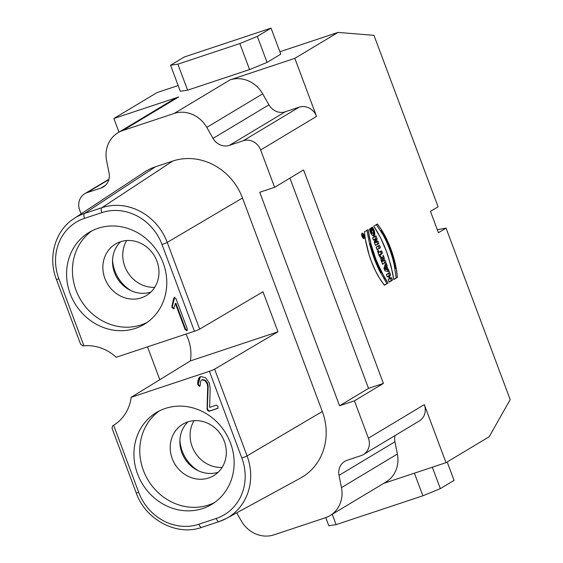 <?xml version="1.0" encoding="UTF-8"?>
<svg xmlns="http://www.w3.org/2000/svg" width="563" height="563" viewBox="0 0 563 563"><rect width="100%" height="100%" fill="white"/><g stroke="black" fill="none" stroke-linecap="round" stroke-linejoin="round"><path stroke-width="0.84" d="M389.392 271.753L386.781 266.559L387.161 265.778L386.176 263.146L383.966 268.143L384.993 270.902L389.392 271.753M389.167 282.063L392.495 280.057L391.595 277.643L390.286 278.432L389.307 275.821L390.616 275.033L389.716 272.619L386.387 274.617L387.288 277.031L388.505 276.299L389.476 278.917L388.266 279.649L389.167 282.063M384.367 285.23L388.027 283.027L381.306 271.577L375.655 258.649L370.982 244.082L368.068 229.655L364.416 231.85L365.704 241.548L368.308 252.372L371.291 261.246L375.57 271.042L379.779 278.657L384.367 285.23C378.28 277.397 373.283 267.587 369.37 255.806L365.225 238.803L364.416 231.85L368.068 229.655C369.666 240.767 372.755 251.844 377.344 262.893L384.726 277.876L388.027 283.027L384.367 285.23M393.748 279.586L397.401 277.404L396.063 267.495L393.551 257.059L390.342 247.544L386.331 238.374L382.143 230.76L377.442 224.025L373.797 226.22L380.525 237.762L386.45 251.387L391.004 265.75L393.748 279.586M382.523 264.293L385.852 262.295L384.951 259.881L383.699 260.5L384.304 258.143L383.206 255.215L382.622 258.234L381.503 257.157L380.665 258.058L382.523 264.293M379.842 257.115L380.63 256.637L379.926 254.75L382.467 253.223L381.559 250.809L379.019 252.337L378.315 250.444L377.527 250.915L379.842 257.115M377.069 249.705L380.398 247.706L379.497 245.292L376.168 247.298L377.069 249.705M375.493 245.475L378.822 243.476L377.956 241.161L376.091 242.357L377.104 238.888L375.957 235.827L372.629 237.832L373.501 240.155L375.317 238.944L374.339 242.393L375.493 245.475M362.051 233.181L361.643 234.215L361.91 236.01L362.741 237.748L363.86 238.508L364.43 237.417L364.022 235.221L362.945 233.434L362.051 233.181C363.987 234.173 364.641 235.932 364.022 238.445C362.086 237.452 361.432 235.7 362.051 233.181M373.396 232.139L373.121 233.054L372.27 233.131L370.327 228.684L369.49 229.19L371.65 234.497L372.875 235.728L374.001 235.756L374.698 234.644L374.641 232.632L372.544 227.255L370.897 228.24L371.798 230.647L372.812 230.042L373.396 232.139M299.157 107.174L243.258 140.75A14.293 13.005 59 0 1 260.641 149.969L274.61 187.338L303.577 169.935L383.403 383.438L354.437 400.835L368.406 438.197L424.305 404.621L446.009 462.666L489.205 436.726L510.177 399.61L446.072 228.149L438.45 232.73L430.463 211.378L438.084 206.804L373.98 35.342L338.039 32.415L294.843 58.355L316.54 116.4A14.293 13.005 -121 0 0 299.157 107.174L285.272 111.791A14.293 13.005 59 0 1 268.945 104.824L262.696 93.831A28.586 26.018 -121 0 0 230.042 79.89L294.843 58.355M289.924 178.14L368.526 388.379L339.559 405.775L259.74 192.279L274.61 187.338M147.527 346.85L159.808 379.701M446.009 462.666L383.706 483.378M424.305 404.621A14.293 13.005 59 0 1 419.273 420.997L363.367 454.573A14.293 13.005 59 0 1 361.003 455.657L347.118 460.274A14.293 13.005 59 0 0 344.746 461.364A14.293 13.005 59 0 0 339.032 475.355L341.474 487.614A28.586 26.018 59 0 1 330.045 515.602A28.586 26.018 59 0 1 325.308 517.777L273.949 534.85A28.586 26.018 59 0 1 241.288 520.909L236.699 512.837M330.045 515.602L385.951 482.027A28.586 26.018 -121 0 0 397.372 454.038L394.93 441.786A14.293 13.005 59 0 1 395.043 435.551M118.983 132.15L113.881 118.504L178.682 96.963A28.586 26.018 -121 0 0 173.939 99.144L118.04 132.713A28.586 26.018 59 0 1 122.783 130.539L174.136 113.466A28.586 26.018 59 0 1 206.797 127.407L262.696 93.831M185.938 334.084A40.459 36.82 59 0 1 190.35 360.925L277.967 331.804L214.63 369.152A4.286 0.352 159.5 0 1 209.415 371.291L131.179 397.288A43.52 39.6 59 0 1 114.549 424.685A43.52 39.6 59 0 1 113.635 425.269L116.365 423.404M190.35 360.925L131.179 397.288M80.495 343.88L82.852 345.928L83.936 345.837A43.52 39.6 59 0 1 116.217 357.259L194.446 331.255A4.286 0.352 -20.5 0 0 199.661 329.123L262.998 291.775L277.967 331.804M112.551 259.888A35.736 32.52 -121 0 0 114.915 271.092A35.736 32.52 -121 0 0 131.031 290.656M120.616 241.717A30.022 27.32 -121 0 0 117.146 278.066A30.022 27.32 -121 0 0 150.863 292.077M141.39 297.82A30.022 27.32 59 0 1 106.062 281.211A30.022 27.32 59 0 1 115.457 244.06A30.022 27.32 59 0 1 154.325 255.736A30.022 27.32 59 0 1 146.366 295.533A30.022 27.32 59 0 1 141.39 297.82M147.133 322.43A53.605 48.777 59 0 1 141.236 324.872A53.605 48.777 59 0 1 78.996 296.891A53.605 48.777 59 0 1 92.072 230.746M135.387 328.384A53.605 48.777 59 0 1 72.31 298.728A53.605 48.777 59 0 1 89.081 232.392A53.605 48.777 59 0 1 158.499 253.23A53.605 48.777 59 0 1 144.283 324.295A53.605 48.777 59 0 1 135.387 328.384M174.016 308.7L172.018 307.567L171.898 306.3L173.7 298.369L174.319 297.426L176.029 298.735L187.254 328.757L186.796 330.784L185.086 329.475L175.36 303.471L173.728 308.876L175.36 303.471L185.086 329.475L186.796 330.784L187.254 328.757L176.029 298.735L174.319 297.426L173.7 298.369L171.898 306.3L172.018 307.567L173.883 308.805M214.63 369.152L247.058 455.889A53.759 48.918 59 0 1 226.495 518.396L300.403 478.142A57.306 52.141 -121 0 0 322.317 411.511L242.491 198.007A57.306 52.141 -121 0 0 172.806 161.032L155.458 166.803A57.306 52.141 -121 0 0 144.262 172.229L73.999 218.564A53.759 48.918 59 0 1 84.506 213.468L101.854 207.698A53.759 48.918 59 0 1 167.232 242.386L199.661 329.123M112.016 428.204L112.72 425.811M218.057 408.203L208.95 411.349L207.247 410.04L208.183 386.436L207.698 383.502L205.418 380.278L202.574 379.575L202.068 379.884C200.836 380.292 200.231 382.066 200.231 385.212L199.598 386.331L197.887 385.022L197.733 384.304C197.592 379.863 198.619 377.28 200.815 376.548L205.565 377.703L209.359 383.086L210.168 388.217L209.647 407.366L216.382 405.128L218.092 406.437L217.628 408.464L218.092 406.437L216.382 405.128L209.647 407.366L210.168 388.217L209.359 383.086L205.565 377.703L200.815 376.548L200.104 376.872L197.733 384.304L197.887 385.022L199.598 386.331L200.231 385.212C200.231 382.066 200.836 380.292 202.068 379.884L204.911 380.588L207.191 383.804L207.677 386.739L207.247 410.04L208.95 411.349L217.867 408.351M202.743 508.523A53.605 48.777 59 0 1 139.659 478.867A53.605 48.777 59 0 1 156.43 412.531A53.605 48.777 59 0 1 225.847 433.369A53.605 48.777 59 0 1 211.632 504.441A53.605 48.777 59 0 1 202.743 508.523M214.489 502.569A53.605 48.777 59 0 1 208.584 505.011A53.605 48.777 59 0 1 146.345 477.03A53.605 48.777 59 0 1 159.42 410.884M208.739 477.959A30.022 27.32 59 0 1 173.411 461.35A30.022 27.32 59 0 1 182.806 424.206A30.022 27.32 59 0 1 221.681 435.875A30.022 27.32 59 0 1 213.715 475.672A30.022 27.32 59 0 1 208.739 477.959M187.965 421.856A30.022 27.32 -121 0 0 184.502 458.205A30.022 27.32 -121 0 0 218.212 472.216M179.907 440.027A35.736 32.52 -121 0 0 182.264 451.23A35.736 32.52 -121 0 0 198.387 470.795M432.335 467.213L440.343 488.628L454.067 480.387L447.177 461.963M440.343 488.628L422.869 495.799L336.104 524.632L328.792 525.701L325.773 517.622M332.233 514.286L336.104 524.632M414.41 473.173L422.869 495.799M170.561 65.231L184.284 56.99L271.042 28.15L257.326 36.391L239.845 43.562L177.873 64.161L170.561 65.231L180.294 91.248L187.606 90.179L177.873 64.161M257.326 36.391L267.052 62.409L280.775 54.168L271.042 28.15M267.052 62.409L249.578 69.58L239.845 43.562M249.578 69.58L187.606 90.179M243.258 140.75L229.373 145.367A14.293 13.005 59 0 1 213.046 138.392L206.797 127.407M113.881 118.504L157.077 92.557L178.161 85.548M279.867 51.747L338.039 32.415M81.093 213.884L79.679 210.119A14.293 13.005 59 0 1 84.717 193.742A14.293 13.005 59 0 1 87.089 192.659L100.974 188.042A14.293 13.005 59 0 0 103.346 186.951A14.293 13.005 59 0 0 109.053 172.961L106.611 160.701A28.586 26.018 59 0 1 118.04 132.713M368.406 438.197A14.293 13.005 59 0 1 363.367 454.573M368.526 388.379L383.403 383.438M354.437 400.835L339.559 405.775M437.31 229.697L446.072 228.149M218.085 408.175L209.457 411.039L207.754 409.737L207.571 408.717M200.104 386.021L198.394 384.712L198.239 384.001L200.365 376.731M174.234 308.566L172.524 307.264L172.405 305.99L174.826 297.116M175.36 303.471L175.867 303.168L185.593 329.172L187.303 330.481M372.446 233.23L371.39 233.673M372.27 233.131L371.073 233.532M372.08 232.983L370.982 233.349M371.897 232.779L370.869 233.117M371.707 232.512L370.735 232.836M371.524 232.188L370.588 232.498M371.341 231.801L370.426 232.104M371.158 231.358L370.257 231.653M370.996 230.9L370.088 231.196M370.827 230.422L369.933 230.717M370.672 229.936L369.778 230.232M370.531 229.472L369.645 229.767M370.419 229.05L369.532 229.345M374.001 235.756L373.586 235.89M374.149 235.651L373.417 235.897M374.275 235.531L373.255 235.869M374.388 235.39L373.037 235.946M374.486 235.235L373.149 235.806M374.571 235.06L373.248 235.644M374.641 234.862L373.332 235.468M374.698 234.644L373.403 235.271M374.733 234.412L373.452 235.053M374.754 234.159L373.494 234.82M374.768 233.884L373.515 234.567M374.761 233.603L373.522 234.299M374.733 233.293L373.515 234.011M374.698 232.969L373.494 233.708M374.641 232.632L373.452 233.385M374.564 232.28L373.396 233.047M374.479 231.907L373.389 232.266M374.374 231.52L373.375 231.85M374.247 231.119L373.297 231.435M374.113 230.696L373.185 231.006M373.952 230.267L373.037 230.57M373.762 229.76L371.714 230.408M373.558 229.275L372.319 229.69L372.523 230.176M373.353 228.817L372.115 229.232L372.319 229.69M373.149 228.381L371.911 228.796L372.115 229.232M372.945 227.973L371.707 228.388L371.911 228.796M372.741 227.6L371.503 228.008L371.707 228.388M363.656 237.48C364.451 232.568 360.158 235.144 363.656 237.48L362.396 236.2L362.41 234.138L363.269 234.637L363.902 236.326L363.804 237.319L362.769 237.776M363.466 237.523L362.755 237.762M363.248 237.445L362.671 237.635M363.022 237.262L362.537 237.424M362.797 236.988L362.368 237.129M362.586 236.629L362.192 236.756M362.396 236.2L362.023 236.319M362.255 235.735L361.875 235.862M362.171 235.299L361.763 235.433M362.143 234.898L361.692 235.045M362.178 234.56L361.657 234.736M362.262 234.299L361.643 234.511M362.41 234.138L361.643 234.398M364.155 238.332L363.656 238.494M364.268 238.163L363.466 238.43M364.352 237.952L363.276 238.311M364.402 237.699L363.114 238.367M364.43 237.417L363.163 238.114M364.43 237.1L363.811 237.304M364.402 236.756L363.909 236.917M364.352 236.39L363.916 236.537M364.268 236.01L363.867 236.143M364.155 235.623L363.775 235.749M364.022 235.221L363.642 235.348M363.867 234.841L363.466 234.968M363.698 234.482L363.269 234.63M363.515 234.166L363.015 234.335M363.332 233.884L362.642 234.109M363.135 233.638L362.086 234.292M362.945 233.434L361.896 234.046M362.748 233.279L361.749 233.61M362.565 233.173L361.84 233.413M362.382 233.117L361.96 233.258M378.822 243.476L375.387 245.208M376.717 241.569L377.583 243.892M376.091 242.357L374.845 242.766L376.197 242.069M376.302 241.752L374.958 242.484M376.408 241.407L375.064 242.16M376.513 241.041L375.169 241.816M377.104 238.888L375.866 239.303L375.275 241.45M374.719 236.242L375.866 239.303M374.662 239.458L373.396 239.88L374.881 239.31M375.106 239.141L373.642 239.725M375.317 238.944L373.867 239.549M380.398 247.706L376.971 249.43M378.259 245.707L379.159 248.114M380.63 256.637L379.772 256.925M379.926 254.75L379.061 255.039M382.467 253.223L378.681 255.166M380.321 251.225L381.228 253.639M379.019 252.337L378.16 252.625M382.361 261.436L382.143 259.712L383.079 261.007L381.531 261.711M382.312 261.323L381.482 261.598M382.249 261.155L381.425 261.429M382.186 260.986L381.362 261.26M381.995 260.331L381.137 260.62M381.995 259.916L381.017 260.247M382.143 259.712C382.868 261.584 382.868 261.584 382.143 259.712L380.968 260.099M385.852 262.295L382.418 264.026M383.713 260.289L384.613 262.703M383.741 260.606L383.023 260.845M383.699 260.5L382.988 260.732M384.304 258.143L383.065 258.558L382.678 260.064M382.72 257.629L383.065 258.558M382.622 258.234L381.383 258.649L381.165 258.297L382.404 257.882M382.171 257.594L380.933 258.009L381.165 258.297M381.946 257.382L380.722 257.791M381.721 257.235L380.827 257.53M381.503 257.157L380.968 257.333M397.401 277.404C396.472 266.468 393.65 255.356 388.927 244.053L381.179 229.225L377.442 224.025L373.797 226.22C379.561 234.827 384.367 244.87 388.21 256.362L392.692 273.097L393.748 279.586L397.401 277.404L393.713 279.276M395.409 264.329L394.17 264.744L396.162 277.812M395.303 263.85L394.065 264.265L394.17 264.744M395.191 263.364L393.952 263.78L394.065 264.265M395.078 262.872L393.84 263.287L393.952 263.78M394.959 262.372L393.72 262.787L393.84 263.287M394.839 261.872L393.6 262.281L393.72 262.787M394.712 261.359L393.474 261.767L393.6 262.281M394.579 260.838L393.34 261.253L393.474 261.767M394.445 260.317L393.206 260.725L393.34 261.253M394.304 259.789L393.065 260.197L393.206 260.725M394.163 259.254L392.925 259.663L393.065 260.197M394.016 258.713L392.777 259.121L392.925 259.663M393.868 258.164L392.629 258.579L392.777 259.121M393.713 257.615L392.467 258.023L392.629 258.579M393.551 257.059L392.312 257.467L392.467 258.023M393.382 256.496L392.144 256.904L392.312 257.467M393.213 255.926L391.975 256.341L392.144 256.904M393.044 255.356L391.806 255.771L391.975 256.341M392.861 254.779L391.623 255.194L391.806 255.771M392.678 254.194L391.44 254.61L391.623 255.194M392.495 253.61L391.25 254.026L391.44 254.61M392.298 253.019L391.06 253.434L391.25 254.026M392.101 252.428L390.863 252.836L391.06 253.434M391.897 251.823L390.659 252.238L390.863 252.836M391.693 251.225L390.448 251.633L390.659 252.238M391.475 250.612L390.236 251.028L390.448 251.633M391.257 250.007L390.018 250.415L390.236 251.028M391.032 249.388L389.793 249.803L390.018 250.415M390.806 248.769L389.568 249.184L389.793 249.803M390.574 248.156L389.336 248.564L389.568 249.184M390.342 247.544L389.103 247.959L389.336 248.564M390.11 246.946L388.871 247.354L389.103 247.959M389.87 246.355L388.632 246.763L388.871 247.354M389.638 245.764L388.4 246.179L388.632 246.763M389.406 245.186L388.16 245.602L388.4 246.179M389.167 244.616L387.928 245.032L388.16 245.602M388.927 244.053L387.689 244.469L387.928 245.032M388.695 243.505L387.457 243.913L387.689 244.469M388.456 242.956L387.217 243.364L387.457 243.913M388.217 242.414L386.978 242.829L387.217 243.364M387.977 241.886L386.739 242.294L386.978 242.829M387.745 241.358L386.507 241.773L386.739 242.294M387.506 240.844L386.267 241.253L386.507 241.773M387.267 240.331L386.028 240.746L386.267 241.253M387.034 239.831L385.796 240.246L386.028 240.746M386.795 239.338L385.556 239.754L385.796 240.246M386.563 238.853L385.324 239.268L385.556 239.754M386.331 238.374L385.085 238.789L385.324 239.268M386.091 237.903L384.853 238.318L385.085 238.789M385.859 237.445L384.62 237.853L384.853 238.318M385.627 236.988L384.388 237.396L384.62 237.853M385.395 236.537L384.156 236.953L384.388 237.396M385.169 236.101L383.931 236.509L384.156 236.953M384.937 235.672L383.699 236.08L383.931 236.509M384.712 235.243L383.473 235.658L383.699 236.08M384.487 234.827L383.248 235.243L383.473 235.658M384.262 234.419L383.023 234.834L383.248 235.243M384.043 234.018L382.805 234.433L383.023 234.834M376.204 224.44L382.805 234.433M388.027 283.027L384.184 285.005M378.772 266.222L377.534 266.637L378.709 269.191L386.781 283.435M378.54 265.687L377.301 266.102L377.534 266.637M378.301 265.145L377.062 265.56L377.301 266.102M378.062 264.596L376.823 265.004L377.062 265.56M377.822 264.033L376.584 264.448L376.823 265.004M377.583 263.47L376.344 263.878L376.584 264.448M377.344 262.893L376.105 263.308L376.344 263.878M377.104 262.309L375.859 262.724L376.105 263.308M376.858 261.718L375.62 262.133L375.859 262.724M376.619 261.119L375.38 261.535L375.62 262.133M376.38 260.514L375.141 260.929L375.38 261.535M376.14 259.902L374.902 260.31L375.141 260.929M375.901 259.276L374.655 259.691L374.902 260.31M375.655 258.649L374.416 259.057L374.655 259.691M375.415 258.009L374.177 258.424L374.416 259.057M375.183 257.368L373.945 257.784L374.177 258.424M374.951 256.735L373.705 257.143L373.945 257.784M374.719 256.102L373.48 256.51L373.705 257.143M374.501 255.475L373.255 255.883L373.48 256.51M374.282 254.849L373.037 255.264L373.255 255.883M374.064 254.23L372.826 254.645L373.037 255.264M373.86 253.617L372.615 254.033L372.826 254.645M373.656 253.012L372.41 253.42L372.615 254.033M373.452 252.407L372.213 252.822L372.41 253.42M373.262 251.809L372.016 252.224L372.213 252.822M373.065 251.218L371.826 251.633L372.016 252.224M372.882 250.634L371.643 251.049L371.826 251.633M366.83 230.07L369.61 243.99L371.643 251.049M392.495 280.057L389.068 281.789M390.356 278.059L391.257 280.473M390.286 278.432L389.406 278.727M389.307 275.821L388.139 276.426M390.616 275.033L388.069 276.229M388.477 273.027L389.378 275.441M388.505 276.299L387.189 276.764M386.858 269.114L384.93 269.424L386.858 269.114L386.288 267.587L385.05 268.002L384.325 269.374M386.169 269.008L384.93 269.424M385.958 268.987L384.719 269.403M385.761 268.98L384.332 269.388M385.571 268.959L384.445 269.184M385.683 268.776L384.557 268.98M385.803 268.572L384.677 268.762M385.915 268.347L386.288 267.587C387.52 270.465 384.501 268.699 386.288 267.587M388.498 269.367L387.26 269.776L387.893 271.465M387.794 269.255L386.556 269.663L387.26 269.776M386.781 266.559L385.542 266.968L385.831 267.735M386.401 269.269L386.556 269.663M387.161 265.778L385.915 266.186L385.542 266.968M385.416 264.849L385.915 266.186M363.093 234.475L363.241 235.946L363.564 235.749L363.839 236.474L362.931 237.023L362.354 235.067L362.868 235.158L363.093 234.475M362.868 236.164L362.797 235.7L362.635 236.242M363.416 235.348C363.804 236.059 363.635 236.615 362.931 237.023C362.298 234.778 362.459 234.222 363.416 235.348L362.445 235.672M363.839 236.474L362.846 236.805M362.727 234.968L362.354 235.095M362.868 235.158L362.361 235.327M207.064 409.02L207.677 386.739L207.191 383.804L204.911 380.588L202.068 379.884L202.574 379.575M386.176 263.146C384.501 264.772 384.107 267.355 384.993 270.902L389.392 271.753C387.471 268.474 387.14 267.136 386.176 263.146M389.716 272.619C388.934 274.118 385.282 272.682 387.288 277.031C388.027 275.828 388.759 276.454 389.476 278.917C388.301 278.861 388.196 279.91 389.167 282.063C389.948 280.557 393.6 281.993 391.595 277.643C390.821 278.931 390.06 278.326 389.307 275.821C390.553 275.884 390.687 274.814 389.716 272.619M372.544 227.255C371.101 227.163 370.855 228.296 371.798 230.647C372.417 229.683 372.945 230.07 373.368 231.801C372.938 237.213 370.299 227.121 369.49 229.19C371.587 239.655 377.928 235.651 372.544 227.255M379.497 245.292C378.723 246.798 375.071 245.362 377.069 249.705C377.843 248.199 381.496 249.634 379.497 245.292M383.206 255.215L382.622 258.234L381.503 257.157L380.665 258.058L382.523 264.293L385.852 262.295L384.951 259.881L383.699 260.5L384.304 258.143L383.206 255.215M378.315 250.444C375.971 250.035 382.031 261.654 379.926 254.75C381.798 254.8 382.347 253.484 381.559 250.809C380.482 250.669 379.378 254.124 378.315 250.444M375.957 235.827C375.197 237.326 371.573 235.904 373.501 240.155C374.796 238.979 375.282 238.994 374.944 240.19C374.191 241.351 374.374 243.11 375.493 245.475C376.253 243.983 379.877 245.398 377.956 241.161C376.738 242.196 376.225 242.28 376.408 241.407C377.245 240.183 377.097 238.325 375.957 235.827M316.54 116.4L260.641 149.969M111.953 428.021L136.204 492.892A4.286 0.352 -20.5 0 0 138.695 492.301A49.474 45.019 -121 0 0 198.859 524.23L216.213 518.46A49.474 45.019 -121 0 0 241.844 458.022L209.415 371.291M201.85 527.327A4.286 1.745 -108.4 0 1 201.723 527.383A4.286 1.745 -108.4 0 1 198.859 524.23M136.204 492.892C145.486 519.769 176.916 536.426 201.737 527.383L219.091 521.612L226.495 518.396A53.759 48.918 59 0 1 219.204 521.563A4.286 1.745 -108.4 0 1 219.091 521.612A4.286 1.745 -108.4 0 1 216.213 518.46M322.317 411.511L247.058 455.889A4.286 0.352 159.5 0 1 241.844 458.022M194.446 331.255L162.017 244.525A49.474 45.019 -121 0 0 101.854 212.603L84.499 218.367A49.474 45.019 -121 0 0 58.876 278.805L83.936 345.837M242.491 198.007L167.232 242.386A4.286 0.352 159.5 0 1 162.017 244.525M172.806 161.032L101.854 207.698A4.286 1.745 71.6 0 0 101.854 212.603M155.458 166.803L84.506 213.468A4.286 1.745 71.6 0 0 84.499 218.367M73.999 218.564C55.223 230.422 47.602 257.108 56.377 279.389A4.286 0.352 -20.5 0 0 58.876 278.805M113.635 425.269L138.695 492.301M229.373 145.367L285.272 111.791M213.046 138.392L268.945 104.824M174.136 113.466L230.042 79.89M178.682 96.963L122.783 130.539M100.974 188.042L105.415 185.368M87.089 192.659L108.842 179.59M397.372 454.038L341.474 487.614M394.93 441.786L339.032 475.355M126.654 240.542A30.374 27.643 -121 0 0 127.435 271.887A30.374 27.643 -121 0 0 154.741 287.299M194.01 420.681A30.374 27.643 -121 0 0 194.791 452.026A30.374 27.643 -121 0 0 222.089 467.438M207.247 410.04L207.754 409.737M208.95 411.349L209.457 411.039M197.733 384.304L198.239 384.001M197.887 385.022L198.394 384.712M207.191 383.804L207.698 383.502M207.677 386.739L208.183 386.436M171.898 306.3L172.405 305.99M172.018 307.567L172.524 307.264M185.086 329.475L185.593 329.172M173.7 298.369L174.206 298.059M396.218 268.333L394.98 268.741M396.141 267.918L394.902 268.326M396.063 267.495L394.825 267.904M395.979 267.066L394.74 267.474M395.895 266.63L394.656 267.038M395.803 266.179L394.564 266.595M395.712 265.729L394.473 266.144M395.613 265.272L394.374 265.68M395.515 264.807L394.276 265.215M383.825 233.624L382.58 234.039M383.607 233.237L382.361 233.652M383.389 232.864L382.15 233.272M383.178 232.491L381.932 232.906M382.96 232.132L381.721 232.54M382.756 231.78L381.517 232.188M382.544 231.428L381.306 231.843M382.34 231.09L381.102 231.506M382.143 230.76L380.905 231.175M381.939 230.436L380.701 230.851M381.749 272.443L380.511 272.851M381.531 272.013L380.292 272.422M381.306 271.577L380.067 271.985M381.088 271.127L379.849 271.542M380.862 270.676L379.624 271.084M380.637 270.212L379.399 270.627M380.405 269.74L379.166 270.156M380.18 269.262L378.941 269.677M379.948 268.776L378.709 269.191M379.715 268.284L378.477 268.692M379.483 267.777L378.245 268.192M379.244 267.27L378.005 267.678M379.012 266.749L377.773 267.165M372.699 250.056L371.46 250.465M372.523 249.479L371.284 249.895M372.354 248.909L371.116 249.325M372.185 248.346L370.947 248.762M372.016 247.79L370.778 248.206M371.861 247.241L370.623 247.657M371.7 246.7L370.461 247.115M371.552 246.165L370.313 246.573M371.404 245.63L370.165 246.045M371.256 245.109L370.018 245.517M371.123 244.588L369.884 245.004M370.982 244.082L369.743 244.49M370.855 243.575L369.61 243.99M56.377 279.389L80.629 344.246M112.586 425.895L116.442 423.348M84.717 193.742L108.948 179.196"/></g></svg>
